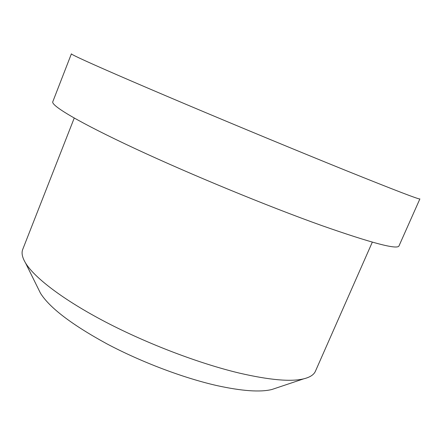 <?xml version="1.0" encoding="UTF-8"?>
<svg xmlns="http://www.w3.org/2000/svg" width="442" height="442" viewBox="0 0 442 442"><rect width="100%" height="100%" fill="white"/><g stroke="black" fill="none" stroke-linecap="round" stroke-linejoin="round"><path stroke-width="0.66" d="M38.194 288.587L40.46 293.179C49.532 307.715 71.731 324.632 107.052 343.931C141.379 362.12 183.529 378.032 216.928 385.595C241.923 391.065 260.233 392.369 271.863 389.501L276.714 387.877M74.234 118.064L22.741 249.365C21.304 252.929 22.244 257.487 25.57 263.04C34.542 277.83 63.471 299.991 105.472 321.947C147.462 343.859 199.386 363.595 239.509 373.136C269.493 380.043 290.902 381.943 303.737 378.827C310.024 377.275 313.919 374.733 315.433 371.203L372.319 242.144M52.78 101.754C50.891 105.583 78.98 122.44 134.766 148.457C190.386 174.408 267.78 206.298 321.693 225.547C371.832 243.133 397.607 249.912 399.01 245.874L419.894 198.911C419.889 199.845 395.109 190.331 345.561 170.374C300.621 152.208 238.1 126.335 185.308 104.036C132.467 81.709 93.903 64.908 79.273 58.012C73.864 55.465 71.234 54.073 71.389 53.841L52.78 101.754M40.46 293.179L25.57 263.04M271.863 389.501L303.737 378.827"/></g></svg>
